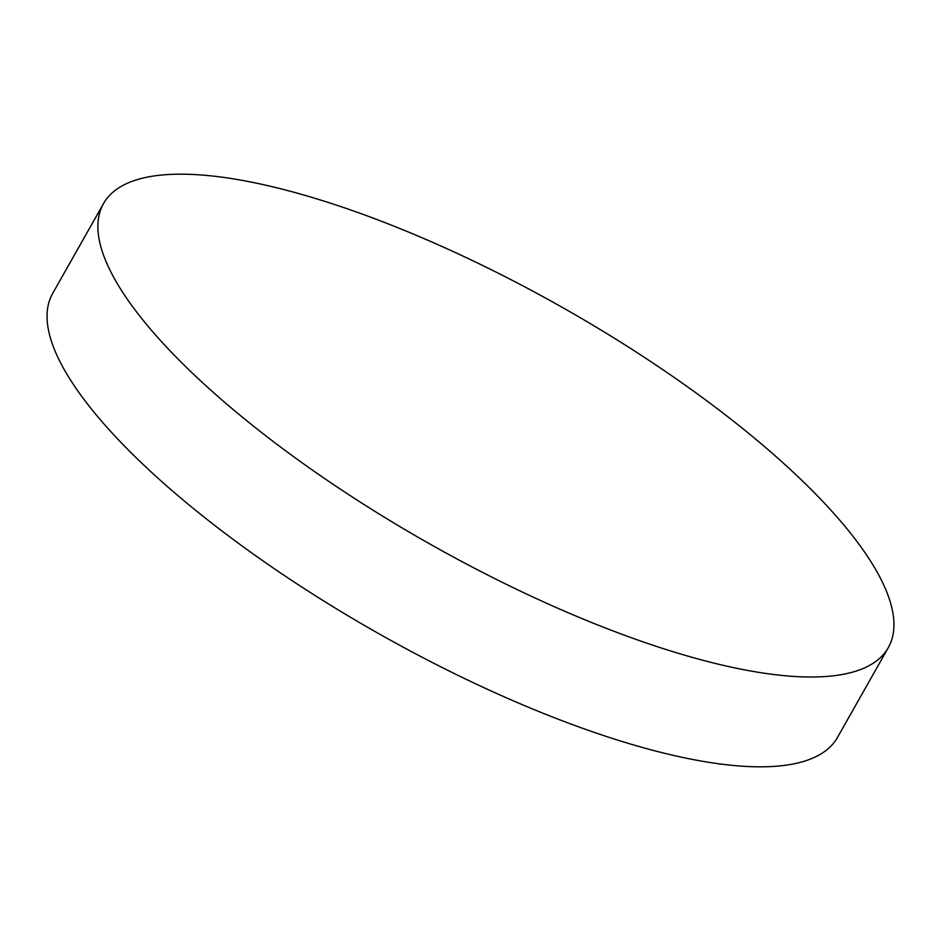 <?xml version="1.0" encoding="UTF-8"?>
<svg xmlns="http://www.w3.org/2000/svg" width="941" height="941" viewBox="0 0 941 941"><rect width="100%" height="100%" fill="white"/><g stroke="black" fill="none" stroke-linecap="round" stroke-linejoin="round"><path stroke-width="1.41" d="M888.316 647.596L837.49 737.415A450.857 135.575 -150.5 0 1 770.126 766.609A450.857 135.575 -150.5 0 1 293.051 581.291A450.857 135.575 -150.5 0 1 52.684 293.404L103.51 203.585A450.857 135.575 -150.5 0 1 170.874 174.391A450.857 135.575 -150.5 0 1 647.949 359.709A450.857 135.575 -150.5 0 1 888.316 647.596A450.857 135.575 -150.5 0 1 820.94 676.791A450.857 135.575 -150.5 0 1 343.877 491.473A450.857 135.575 -150.5 0 1 103.51 203.585"/></g></svg>
